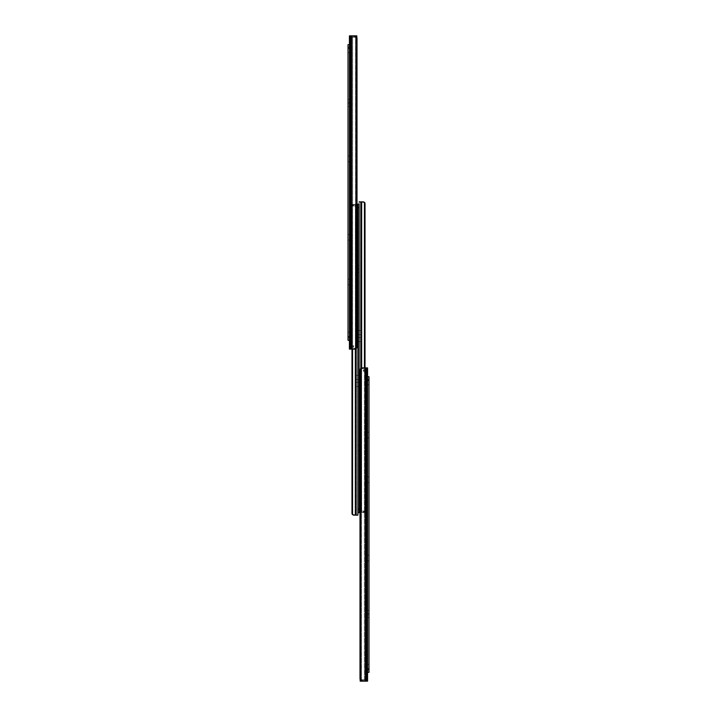<?xml version="1.0" encoding="UTF-8"?>
<svg xmlns="http://www.w3.org/2000/svg" width="717" height="717" viewBox="0 0 717 717"><rect width="100%" height="100%" fill="white"/><g stroke="black" fill="none" stroke-linecap="round" stroke-linejoin="round"><path stroke-width="0.54" stroke-dasharray="3.58 2.69" d="M350.837 156.584L350.837 161.253L350.837 156.584L350.837 161.253L350.837 156.584L350.837 161.253L350.837 156.584L349.43 156.584L349.43 158.565L349.43 156.584L350.837 156.584L349.43 156.584L349.43 161.253L349.43 156.584M348.014 279.173L349.43 279.173L348.014 279.173L348.014 284.81L348.014 279.173L348.014 284.81L348.014 279.173L348.014 284.81L348.014 279.173L350.837 279.173L350.837 284.81L350.837 279.173L350.837 284.81L350.837 279.173L350.837 284.81L350.837 279.173L349.43 279.173L349.43 284.81L350.837 284.81L349.43 284.81L349.43 279.173L349.43 284.81L349.43 279.173L349.43 284.81L349.43 279.173L349.43 284.81L349.43 279.173L349.43 284.81L349.43 279.173L350.837 279.173M350.837 99.457L350.837 106.501L350.837 99.457L350.837 106.501L350.837 99.457L350.837 106.501L350.837 99.457L349.43 99.457L349.43 106.501L349.43 99.457L349.43 106.501L349.43 99.457L350.837 99.457L349.43 99.457L349.43 106.501L349.43 99.457L348.014 99.457L348.014 102.271L348.014 99.457L349.43 99.457L348.014 99.457L348.014 106.501L348.014 99.457M350.837 234.898L350.837 239.568L350.837 234.898L350.837 239.568L350.837 234.898L350.837 239.568L350.837 234.898L349.43 234.898L349.43 236.888L349.43 234.898L350.837 234.898L349.43 234.898L349.43 239.568L349.43 234.898M349.43 337.089L349.43 333.127L349.43 337.089L350.837 337.089L350.837 333.127L350.837 337.089L350.837 333.127L350.837 337.089L350.837 333.127L350.837 337.089L349.43 337.089L349.43 333.127L350.837 333.127L349.43 333.127L349.43 337.089L350.837 337.089L349.43 337.089L349.43 333.127L350.837 333.127L349.43 333.127L349.43 337.089L350.837 337.089L349.43 337.089M349.43 51.839L349.43 47.878L349.43 51.839L350.837 51.839L350.837 47.878L350.837 51.839L350.837 47.878L350.837 51.839L350.837 47.878L350.837 51.839L349.43 51.839L349.43 47.878L350.837 47.878L349.43 47.878L349.43 51.839L350.837 51.839L349.43 51.839L349.43 47.878L350.837 47.878L349.43 47.878L349.43 51.839L350.837 51.839L349.43 51.839M349.43 347.18L352.845 347.18L350.837 347.18L350.837 345.773L350.837 347.18L350.837 345.773L350.837 347.18L350.837 345.773L353.651 345.773L353.651 347.18L353.651 345.773L350.837 345.773L353.651 345.773L350.837 345.773L352.845 345.773L350.837 345.773L350.837 347.18L349.43 347.18L349.43 349.116L354.673 349.116L350.837 349.116L350.837 347.18L350.837 349.116L349.43 349.116L354.673 349.116L353.006 349.116L355.578 348.157A2.644 1.873 -90 0 0 356.008 346.472A2.644 1.873 -90 0 1 355.578 348.157L350.837 349.116L350.837 347.18L349.43 347.18L349.43 349.116L349.43 347.18L353.651 347.18L350.837 347.18L350.837 349.116L349.43 349.116L354.673 349.116L349.43 349.116L354.673 349.116L356.573 348.157L353.006 349.116L355.578 348.157A2.644 1.873 -90 0 0 356.008 346.472A2.644 1.873 -90 0 1 355.578 348.157L350.837 349.116L350.837 347.18L349.43 347.18L353.651 347.18L353.651 345.773L353.651 347.18L350.837 347.18L350.837 349.116L349.43 349.116L349.43 348.13L350.837 348.13L349.43 348.13M351.617 349.116L351.617 35.85L351.617 349.116L351.617 35.85L351.617 349.116L351.617 35.85L349.43 35.85L349.43 349.116L349.43 35.85L349.43 349.116L349.43 35.85L350.461 35.85L349.43 35.85L350.461 35.85L349.43 35.85L349.43 349.116L354.673 349.116L349.43 349.116L354.673 349.116L356.573 348.157A2.644 1.873 90 0 0 357.003 346.472A2.644 1.873 90 0 1 356.573 348.157A2.644 1.873 90 0 0 357.003 346.472A2.644 1.873 90 0 1 356.573 348.157A2.644 1.873 90 0 0 357.003 346.472L356.008 346.472A2.644 1.873 -90 0 1 355.578 348.157A2.644 1.873 -90 0 0 356.008 346.472L357.003 346.472L356.008 346.472L357.003 346.472L356.008 346.472L357.003 346.472L357.003 38.494A2.644 1.873 90 0 0 356.573 36.809A2.644 1.873 90 0 1 357.003 38.494L357.003 346.472L357.003 38.494A2.644 1.873 90 0 0 356.573 36.809A2.644 1.873 90 0 1 357.003 38.494L356.008 38.494L356.008 346.472L356.008 38.494A2.644 1.873 -90 0 0 355.578 36.809L350.837 35.85L350.837 349.116L350.837 35.85L355.578 36.809A2.644 1.873 -90 0 1 356.008 38.494L356.008 346.472L356.008 38.494A2.644 1.873 -90 0 0 355.578 36.809L353.006 35.85L356.573 36.809L354.673 35.85L350.837 35.85L354.673 35.85L356.573 36.809A2.644 1.873 90 0 1 357.003 38.494L356.008 38.494L356.008 346.472L356.008 38.494A2.644 1.873 -90 0 0 355.578 36.809A2.644 1.873 -90 0 1 356.008 38.494L357.003 38.494L356.008 38.494A2.644 1.873 -90 0 0 355.578 36.809L353.006 35.85L355.578 36.809L355.578 348.157L353.006 349.116L355.578 348.157L355.578 36.809L355.578 348.157L355.578 36.809L355.578 348.157L355.578 36.809L353.006 35.85L354.673 35.85L351.617 35.85L354.673 35.85L352.612 35.85L354.673 35.85L356.573 36.809L354.673 35.85L350.461 35.85L354.673 35.85L351.455 35.85L352.612 35.85L352.612 349.116L352.612 35.85L352.612 349.116L352.612 35.85L352.612 349.116L352.612 35.85L350.837 35.85L350.837 349.116L350.837 35.85L351.455 35.85L351.455 349.116L351.455 35.85L351.455 349.116L351.455 35.85L351.455 349.116L351.455 35.85L350.837 35.85L355.067 35.85L350.837 35.85L350.837 349.116L350.837 35.85L355.067 35.85L350.837 35.85L350.837 37.257L350.837 35.85L350.837 37.257L355.067 37.257L350.837 37.257L350.837 35.85L350.837 37.257L356.824 37.257L356.824 35.85L350.837 35.85L350.837 37.257L356.824 37.257L356.824 35.85L356.824 37.257L355.067 37.257L356.824 37.257L356.824 35.85L355.067 35.85L356.824 35.85L356.824 37.257L355.067 37.257L355.067 35.85L355.067 37.257L355.067 35.85L355.067 37.257L356.788 37.257M348.014 332.294L348.014 337.931L348.014 332.294L348.014 337.931L348.014 332.294L348.014 337.931L348.014 332.294L349.43 332.294L349.43 337.931L349.43 332.294L349.43 337.931L349.43 332.294L349.43 337.931L349.43 332.294L348.014 332.294L349.43 332.294M348.014 337.931L349.43 337.931M348.014 284.81L350.837 284.81M348.014 234.414L348.014 240.052L348.014 234.414L348.014 240.052L348.014 234.414L348.014 240.052L348.014 234.414L349.43 234.414L349.43 240.052L349.43 234.414L349.43 240.052L349.43 234.414L349.43 240.052L349.43 234.414L348.014 234.414L349.43 234.414M348.014 240.052L349.43 240.052M348.014 156.1L348.014 161.737L348.014 156.1L348.014 161.737L348.014 156.1L348.014 161.737L348.014 156.1L349.43 156.1L349.43 161.737L349.43 156.1L349.43 161.737L349.43 156.1L349.43 161.737L349.43 156.1L348.014 156.1L349.43 156.1M348.014 161.737L349.43 161.737M348.014 47.035L348.014 52.673L348.014 47.035L348.014 52.673L348.014 47.035L348.014 52.673L348.014 47.035L349.43 47.035L349.43 52.673L349.43 47.035L349.43 52.673L349.43 47.035L349.43 52.673L349.43 47.035L348.014 47.035L349.43 47.035M348.014 52.673L349.43 52.673M349.43 336.784L348.014 336.784L348.014 340.306L349.43 340.306L349.43 44.66M348.014 336.784L348.014 48.182L349.43 48.182M348.014 44.66L348.014 48.182M349.43 284.81L349.43 279.173L349.43 284.81M349.43 159.273L349.43 161.253L349.43 158.565L349.43 159.273L350.837 159.273L349.43 159.273M349.43 103.687L349.43 106.501L349.43 102.271L349.43 103.687L350.837 103.687L348.014 103.687L349.43 103.687M349.43 237.587L349.43 239.568L349.43 236.888L349.43 237.587L350.837 237.587L349.43 237.587M352.845 347.18L353.651 347.18L352.845 347.18L352.845 345.773L353.651 345.773L353.651 347.18L353.651 345.773L352.845 345.773L352.845 347.18M349.43 47.878L350.837 47.878L349.43 47.878M349.43 333.127L350.837 333.127L349.43 333.127M357.003 204.506L352.567 204.954A1.766 1.766 0 0 0 351.984 206.272L353.741 204.506L356.474 204.506L356.474 205.922L356.474 204.506L352.486 204.506L356.474 204.506L353.741 204.506L351.984 206.272A1.766 1.766 0 0 1 352.567 204.954L356.474 204.506L356.474 205.922L356.474 204.506L356.474 205.922L352.199 205.922L352.199 204.506L353.4 204.506L352.199 204.506L352.199 205.922L352.199 204.506L352.199 205.922L356.474 205.922L352.199 205.922L356.474 205.922L352.486 205.922L356.474 205.922L356.474 204.506L352.199 204.506L352.199 205.922L352.199 204.506L352.199 205.922L352.199 204.506L356.474 204.506L356.474 515.138L355.345 515.138L357.882 515.138L355.345 515.138L357.882 515.138L355.345 515.138L357.882 515.138L357.882 204.506L357.882 509.142L357.882 207.679L359.118 207.679L359.118 204.157L357.882 204.157L357.882 207.679M357.882 375.063L357.882 382.286L356.474 382.286L356.474 375.278L356.474 386.472L356.474 375.278L356.474 386.472L356.474 375.278L356.474 382.286L357.882 382.286L357.882 386.472L357.882 375.278L357.882 386.517L357.882 375.063L359.118 375.063L359.118 386.517L359.118 375.063L359.118 386.517L359.118 375.063L359.118 386.517L359.118 375.063L357.882 375.063L357.882 386.517L357.882 375.063L357.882 386.517L357.882 375.063L359.118 375.063M357.882 330.313L357.882 337.537L356.474 337.537L356.474 330.528L356.474 341.722L356.474 330.528L356.474 341.722L356.474 330.528L356.474 337.537L357.882 337.537L357.882 341.722L357.882 334.714L357.882 341.758L357.882 330.313L359.118 330.313L359.118 341.758L359.118 330.313L359.118 341.758L359.118 330.313L359.118 341.758L359.118 330.313L357.882 330.313L357.882 341.758L357.882 330.313L357.882 337.357L357.882 330.313L359.118 330.313M355.345 349.045L355.345 204.506L352.567 204.954A1.766 1.766 0 0 0 351.984 206.272L353.741 204.506L351.984 206.272A1.766 1.766 0 0 1 352.567 204.954L353.741 204.506L352.567 204.954A1.766 1.766 0 0 0 351.984 206.272L353.741 204.506L356.197 204.506L353.741 204.506L351.984 206.272A1.766 1.766 0 0 1 352.567 204.954L356.474 204.506L352.199 204.506L352.199 205.922L353.257 205.922L352.199 205.922L352.199 204.506L356.474 204.506L356.474 515.138L352.567 514.681A1.766 1.766 0 0 1 351.984 513.372L353.741 515.138L356.474 515.138L356.474 204.506L356.474 515.138L356.474 204.506L356.474 515.138L353.741 515.138L351.984 513.372L353.741 515.138L352.567 514.681A1.766 1.766 0 0 1 351.984 513.372A1.766 1.766 0 0 0 352.567 514.681L356.197 515.138L353.741 515.138L351.984 513.372L353.741 515.138L352.567 514.681A1.766 1.766 0 0 1 351.984 513.372A1.766 1.766 0 0 0 352.567 514.681L355.345 515.138L355.345 204.506L357.882 204.506L357.882 515.138L357.882 204.506L355.345 204.506L357.882 204.506L357.882 515.138L357.882 204.506L353.741 204.506L357.882 204.506M352.567 514.681L352.567 349.116M351.984 206.272L351.984 513.372L351.984 206.272M353.257 205.922L353.4 204.506L353.4 205.922L352.343 205.922L353.4 205.922L353.4 204.506L352.343 204.506L353.4 204.506L353.4 205.922L352.343 205.922L353.257 205.922L353.257 204.506L352.343 204.506L353.4 204.506L353.257 205.922M357.882 445.051L357.882 450.778L357.882 445.051L357.882 450.778L357.882 445.051L357.882 450.778L357.882 445.051L359.118 445.051L359.118 450.778L359.118 445.051L359.118 450.778L359.118 445.051L359.118 450.778L359.118 445.051L357.882 445.051L359.118 445.051M357.882 450.778L359.118 450.778M359.118 265.38L359.118 272.433L359.118 265.38L359.118 272.433L359.118 265.38L359.118 272.433L359.118 265.38L357.882 265.38L357.882 272.433L357.882 265.38L359.118 265.38L357.882 265.38L357.882 272.433L357.882 265.38M359.118 512.664L359.118 204.157M359.118 509.142L357.882 509.142L357.882 512.664M357.882 379.463L357.882 386.472L357.882 375.278L357.882 379.463L359.118 379.463L359.118 375.278L359.118 386.472L359.118 375.278L359.118 386.472L359.118 379.463L356.474 379.463L357.882 379.463M357.882 334.714L357.882 341.722L357.882 330.528L357.882 334.714L359.118 334.714L359.118 330.528L359.118 341.722L359.118 330.528L359.118 341.722L359.118 334.714L356.474 334.714L357.882 334.714M353.741 515.138L351.984 513.372M352.199 204.506L352.199 205.922L352.199 204.506M352.486 205.922L352.486 204.506L352.486 205.922M353.4 205.922L353.4 204.506L353.4 205.922M360.212 679.743L366.163 679.743L361.933 679.743L366.163 679.743L366.163 681.15L366.163 367.884L367.57 367.884L367.57 681.15L362.327 681.15L360.427 680.191A2.644 1.873 -90 0 1 359.997 678.506L359.997 370.528L359.997 512.494L363.259 512.494L365.016 510.728L363.259 512.494L364.433 512.046A1.766 1.766 0 0 0 365.016 510.728L365.016 203.628L363.259 201.862L360.526 201.862L360.526 512.494L364.801 512.494L364.801 511.078L363.743 511.078L364.801 511.078L364.801 512.494L360.526 512.494L363.259 512.494L365.016 510.728A1.766 1.766 0 0 1 364.433 512.046L363.259 512.494L364.433 512.046A1.766 1.766 0 0 0 365.016 510.728L363.259 512.494L360.526 512.494L360.526 511.078L360.526 512.494L364.514 512.494L360.526 512.494L363.259 512.494L365.016 510.728A1.766 1.766 0 0 1 364.433 512.046L360.526 512.494L360.526 511.078L360.526 512.494L360.526 511.078L364.801 511.078L364.801 512.494L363.6 512.494L364.801 512.494L364.801 511.078L364.801 512.494L364.801 511.078L360.526 511.078L364.801 511.078L360.526 511.078L364.514 511.078L360.526 511.078L360.526 512.494L364.801 512.494L364.801 511.078L364.801 512.494L364.801 511.078L364.801 512.494L360.526 512.494L360.526 201.862L361.655 201.862L359.118 201.862L361.655 201.862L359.118 201.862L361.655 201.862L359.118 201.862L359.118 512.494L361.655 512.494L359.118 512.494L359.118 201.862L359.118 512.494L363.259 512.494L359.118 512.494L359.118 201.862M360.526 334.714L360.526 341.722L360.526 330.528L360.526 341.722L360.526 330.528L360.526 341.722L360.526 334.714L359.118 334.714L360.526 334.714M360.526 379.463L360.526 386.472L360.526 375.278L360.526 386.472L360.526 375.278L360.526 386.472L360.526 379.463L359.118 379.463L360.526 379.463M361.655 367.955L361.655 512.494L363.259 512.494L360.803 512.494L364.433 512.046L363.259 512.494L365.016 510.728L365.016 367.884L365.016 510.728A1.766 1.766 0 0 1 364.433 512.046A1.766 1.766 0 0 0 365.016 510.728L365.016 203.628L363.259 201.862L364.433 202.319A1.766 1.766 0 0 1 365.016 203.628A1.766 1.766 0 0 0 364.433 202.319A1.766 1.766 0 0 1 365.016 203.628L363.259 201.862L361.655 201.862L363.259 201.862L365.016 203.628A1.766 1.766 0 0 0 364.433 202.319L363.259 201.862L364.433 202.319A1.766 1.766 0 0 1 365.016 203.628L365.016 510.728L365.016 203.628L365.016 510.728L365.016 203.628L363.259 201.862L360.803 201.862L364.433 202.319L360.526 201.862L361.655 201.862L361.655 512.494L359.118 512.494M364.433 202.319L364.433 367.884M364.496 202.382L363.609 201.898M363.743 511.078L363.6 512.494L363.6 511.078L364.657 511.078L363.6 511.078L363.6 512.494L364.657 512.494L363.6 512.494L363.6 511.078L364.657 511.078L363.743 511.078L363.743 512.494L364.657 512.494L363.6 512.494L363.743 511.078M360.526 512.494L360.803 201.862L360.526 512.494M359.118 337.537L359.118 341.722L359.118 337.537L360.526 337.537L359.118 337.537M359.118 382.286L359.118 386.472L359.118 382.286L360.526 382.286L359.118 382.286M364.801 512.494L364.801 511.078L364.801 512.494M364.514 511.078L364.514 512.494L364.514 511.078M363.6 511.078L363.6 512.494L363.6 511.078M366.163 560.416L366.163 555.747L366.163 560.416L366.163 555.747L366.163 560.416L366.163 555.747L366.163 560.416L367.57 560.416L367.57 558.435L367.57 560.416L366.163 560.416L367.57 560.416L367.57 555.747L367.57 560.416M366.163 437.827L367.57 437.827L367.57 432.19L367.57 437.827L367.57 432.19L367.57 437.827L367.57 432.19L367.57 437.827L367.57 432.19L367.57 437.827L367.57 432.19L367.57 437.827L366.163 437.827L366.163 432.19L366.163 437.827L366.163 432.19L366.163 437.827L366.163 432.19L366.163 437.827L367.57 437.827L367.57 432.19L366.163 432.19L367.57 432.19L367.57 437.827L368.986 437.827L368.986 432.19L368.986 437.827L368.986 432.19L368.986 437.827L368.986 432.19L368.986 437.827L367.57 437.827L368.986 437.827M366.163 617.543L367.57 617.543L367.57 610.499L367.57 617.543L367.57 610.499L367.57 617.543L367.57 614.729L367.57 617.543L366.163 617.543L366.163 610.499L366.163 617.543L366.163 610.499L366.163 617.543L366.163 610.499L366.163 617.543L367.57 617.543L367.57 614.729L367.57 617.543L368.986 617.543L368.986 610.499L368.986 617.543L367.57 617.543L367.57 610.499L367.57 617.543L367.57 613.313L367.57 617.543L368.986 617.543M366.163 482.102L366.163 477.432L366.163 482.102L366.163 477.432L366.163 482.102L366.163 477.432L366.163 482.102L367.57 482.102L367.57 480.112L367.57 482.102L366.163 482.102L367.57 482.102L367.57 477.432L367.57 482.102M367.57 379.911L367.57 383.873L367.57 379.911L366.163 379.911L366.163 383.873L366.163 379.911L366.163 383.873L366.163 379.911L366.163 383.873L366.163 379.911L367.57 379.911L367.57 383.873L366.163 383.873L367.57 383.873L367.57 379.911L366.163 379.911L367.57 379.911L367.57 383.873L366.163 383.873L367.57 383.873L367.57 379.911L366.163 379.911L367.57 379.911M367.57 665.161L367.57 669.122L367.57 665.161L366.163 665.161L366.163 669.122L366.163 665.161L366.163 669.122L366.163 665.161L366.163 669.122L366.163 665.161L367.57 665.161L367.57 669.122L366.163 669.122L367.57 669.122L367.57 665.161L366.163 665.161L367.57 665.161L367.57 669.122L366.163 669.122L367.57 669.122L367.57 665.161L366.163 665.161L367.57 665.161M362.327 681.15L366.163 681.15L366.163 367.884L366.163 681.15L360.176 681.15L366.163 681.15L365.545 681.15L366.163 681.15L366.163 679.743L366.163 681.15L361.933 681.15L366.163 681.15L366.163 679.743L360.176 679.743L361.933 679.743L360.176 679.743L360.176 681.15L366.163 681.15L366.163 679.743L361.933 679.743L366.163 679.743L366.163 681.15L366.163 367.884L367.57 367.884L366.539 367.884L367.57 367.884L367.57 681.15L367.57 367.884L367.57 681.15L367.57 367.884L367.57 369.82L367.57 367.884L362.327 367.884L366.163 367.884L366.163 369.82L366.163 367.884L362.327 367.884L363.994 367.884L361.422 368.843A2.644 1.873 90 0 0 360.992 370.528A2.644 1.873 90 0 1 361.422 368.843L366.163 367.884L366.163 369.82L367.57 369.82L367.57 368.87L367.57 369.82L363.349 369.82L366.163 369.82L366.163 367.884L367.57 367.884L362.327 367.884L365.383 367.884L362.327 367.884L360.427 368.843L363.994 367.884L361.422 368.843A2.644 1.873 90 0 0 360.992 370.528A2.644 1.873 90 0 1 361.422 368.843L366.163 367.884L366.163 369.82L367.57 369.82L363.349 369.82L363.349 371.227L363.349 369.82L366.163 369.82L366.163 367.884L367.57 367.884L367.57 368.87L367.57 367.884L362.327 367.884L365.383 367.884L362.327 367.884L360.427 368.843A2.644 1.873 -90 0 0 359.997 370.528A2.644 1.873 -90 0 1 360.427 368.843A2.644 1.873 -90 0 0 359.997 370.528A2.644 1.873 -90 0 1 360.427 368.843A2.644 1.873 -90 0 0 359.997 370.528L360.992 370.528A2.644 1.873 90 0 1 361.422 368.843A2.644 1.873 90 0 0 360.992 370.528L359.997 370.528L360.992 370.528L359.997 370.528L360.992 370.528L359.997 370.528L359.997 678.506A2.644 1.873 -90 0 0 360.427 680.191A2.644 1.873 -90 0 1 359.997 678.506L359.997 370.528L359.997 678.506A2.644 1.873 -90 0 0 360.427 680.191L362.327 681.15L366.163 681.15L366.163 367.884L366.163 681.15L361.422 680.191L363.994 681.15L362.327 681.15L360.427 680.191A2.644 1.873 -90 0 1 359.997 678.506L360.992 678.506L360.992 370.528L360.992 678.506A2.644 1.873 90 0 0 361.422 680.191A2.644 1.873 90 0 1 360.992 678.506L360.992 370.528L360.992 678.506A2.644 1.873 90 0 0 361.422 680.191L366.163 681.15L362.327 681.15L365.383 681.15L362.327 681.15L363.994 681.15L361.422 680.191A2.644 1.873 90 0 1 360.992 678.506L360.992 370.528L360.992 678.506A2.644 1.873 90 0 0 361.422 680.191L363.994 681.15L362.327 681.15L360.427 680.191L362.327 681.15L365.383 681.15L362.327 681.15L364.388 681.15L361.422 680.191A2.644 1.873 90 0 1 360.992 678.506L359.997 678.506M366.163 371.227L366.163 369.82L367.57 369.82L363.349 369.82L363.349 371.227L366.163 371.227L366.163 369.82L366.163 371.227L363.349 371.227L363.349 369.82L366.163 369.82L366.163 371.227L364.155 371.227L366.163 371.227L366.163 369.82L366.163 371.227L363.349 371.227L366.163 371.227M367.57 384.706L367.57 379.069L367.57 384.706L367.57 379.069L367.57 384.706L367.57 379.069L367.57 384.706L368.986 384.706L368.986 379.069L368.986 384.706L368.986 379.069L368.986 384.706L368.986 379.069L368.986 384.706L367.57 384.706L368.986 384.706M367.57 379.069L368.986 379.069M366.163 432.19L368.986 432.19M367.57 482.586L367.57 476.948L367.57 482.586L367.57 476.948L367.57 482.586L367.57 476.948L367.57 482.586L368.986 482.586L368.986 476.948L368.986 482.586L368.986 476.948L368.986 482.586L368.986 476.948L368.986 482.586L367.57 482.586L368.986 482.586M367.57 476.948L368.986 476.948M367.57 560.9L367.57 555.263L367.57 560.9L367.57 555.263L367.57 560.9L367.57 555.263L367.57 560.9L368.986 560.9L368.986 555.263L368.986 560.9L368.986 555.263L368.986 560.9L368.986 555.263L368.986 560.9L367.57 560.9L368.986 560.9M367.57 555.263L368.986 555.263M367.57 669.965L367.57 664.327L367.57 669.965L367.57 664.327L367.57 669.965L367.57 664.327L367.57 669.965L368.986 669.965L368.986 664.327L368.986 669.965L368.986 664.327L368.986 669.965L368.986 664.327L368.986 669.965L367.57 669.965L368.986 669.965M367.57 664.327L368.986 664.327M368.986 672.34L368.986 376.694M367.57 668.818L367.57 380.216L367.57 672.34L367.57 668.818L368.986 668.818M367.57 380.216L367.57 376.694L367.57 380.216L368.986 380.216M367.57 557.727L367.57 555.747L367.57 558.435L367.57 557.727L366.163 557.727L367.57 557.727M367.57 613.313L367.57 610.499L367.57 614.729L367.57 613.313L366.163 613.313L368.986 613.313L367.57 613.313M367.57 479.413L367.57 477.432L367.57 480.112L367.57 479.413L366.163 479.413L367.57 479.413M366.539 367.884L365.383 367.884L366.539 367.884L366.539 681.15L365.383 681.15L366.539 681.15L366.539 367.884L366.539 681.15M363.994 367.884L361.422 368.843L363.994 367.884M363.349 369.82L363.349 371.227L363.349 369.82M363.349 371.227L364.155 371.227L363.349 371.227M367.57 669.122L366.163 669.122L367.57 669.122M367.57 383.873L366.163 383.873L367.57 383.873M360.176 679.743L361.933 679.743L360.176 679.743L360.176 681.15M349.43 158.565L350.837 158.565L349.43 158.565M349.43 102.271L348.014 102.271L349.43 102.271M349.43 236.888L350.837 236.888L349.43 236.888M356.573 36.809L356.573 348.157M350.461 35.85L350.461 349.116M356.197 204.506L356.197 515.138L356.197 204.506M352.343 204.506L352.343 205.922L352.343 204.506M357.882 268.248L359.118 268.248L357.882 268.248M357.882 382.107L359.118 382.107L357.882 382.107M357.882 337.357L359.118 337.357L357.882 337.357M357.882 269.565L359.118 269.565L357.882 269.565M355.345 204.506L355.345 515.138L355.345 204.506M356.474 337.537L357.882 337.537L356.474 337.537M356.474 382.286L357.882 382.286L356.474 382.286M360.803 512.494L360.803 201.862L360.803 512.494M364.657 512.494L364.657 511.078L364.657 512.494M361.655 512.494L361.655 201.862L361.655 512.494M367.57 558.435L366.163 558.435L367.57 558.435M367.57 614.729L368.986 614.729L367.57 614.729M367.57 480.112L366.163 480.112L367.57 480.112M365.545 681.15L365.545 367.884L365.545 681.15M364.388 681.15L364.388 367.884L364.388 681.15M361.422 680.191L361.422 368.843L361.422 680.191M360.427 680.191L360.427 368.843M365.383 681.15L365.383 367.884M367.57 368.87L366.163 368.87L367.57 368.87M364.155 369.82L364.155 371.227L364.155 369.82M361.933 681.15L361.933 679.743L361.933 681.15M349.43 239.568L350.837 239.568M348.014 106.501L350.837 106.501M349.43 161.253L350.837 161.253M356.474 341.722L360.526 341.722M356.474 330.528L357.882 330.528M356.474 386.472L357.882 386.472M356.474 375.278L357.882 375.278M357.882 386.517L359.118 386.517M357.882 272.433L359.118 272.433M360.526 375.278L359.118 375.278M360.526 386.472L359.118 386.472M360.526 330.528L359.118 330.528M367.57 477.432L366.163 477.432M366.163 610.499L368.986 610.499M367.57 555.747L366.163 555.747"/><path stroke-width="1.08" d="M349.43 348.13L349.43 347.18M349.43 35.85L349.43 349.116L354.673 349.116L356.573 348.157A2.644 1.873 90 0 0 357.003 346.472L357.003 38.494A2.644 1.873 90 0 0 356.573 36.809L354.673 35.85L349.43 35.85M351.617 349.116L351.617 35.85L356.824 35.85L356.788 37.257M349.43 340.306L348.014 340.306L348.014 336.784L349.43 336.784L349.43 340.306M349.43 44.66L348.014 44.66L349.43 44.66L349.43 336.784M349.43 48.182L348.014 48.182L348.014 336.784M348.014 48.182L348.014 44.66M357.882 207.679L357.882 204.157L359.118 204.157L359.118 207.679L357.882 207.679L357.882 515.138L353.391 515.102M357.882 204.506L357.003 204.506M352.567 349.116L352.567 514.681A1.766 1.766 0 0 1 351.984 513.372L351.984 349.116L352.02 513.722M355.345 349.045L355.345 515.138L352.567 514.681M357.882 512.664L359.118 512.664L357.882 512.664L357.882 509.142L359.118 509.142L359.118 512.664M359.118 204.157L359.118 509.142M355.345 515.138L353.741 515.138L355.345 515.138M359.118 201.862L363.609 201.898M359.118 512.494L359.997 512.494L359.997 678.506L359.997 370.528A2.644 1.873 -90 0 1 360.427 368.843L362.327 367.884L367.57 367.884L367.57 681.15L366.539 681.15L366.539 367.884M364.433 367.884L364.433 202.319A1.766 1.766 0 0 1 365.016 203.628L365.016 367.884L365.016 203.628L365.016 367.884L365.016 203.628L365.016 367.884L365.016 203.628L364.496 202.382M361.655 367.955L361.655 201.862L364.433 202.319M361.655 201.862L363.259 201.862L361.655 201.862M359.997 678.506A2.644 1.873 -90 0 0 360.427 680.191L362.327 681.15L366.539 681.15M362.327 681.15L360.176 681.15L360.212 679.743M367.57 376.694L368.986 376.694L367.57 376.694M367.57 672.34L368.986 672.34L367.57 672.34M368.986 376.694L368.986 672.34M360.176 681.15L360.176 679.743M350.461 35.85L350.461 349.116M356.573 36.809L356.573 348.157M365.383 681.15L365.383 367.884M360.427 680.191L360.427 368.843M367.57 668.818L368.986 668.818M368.986 380.216L367.57 380.216"/></g></svg>
